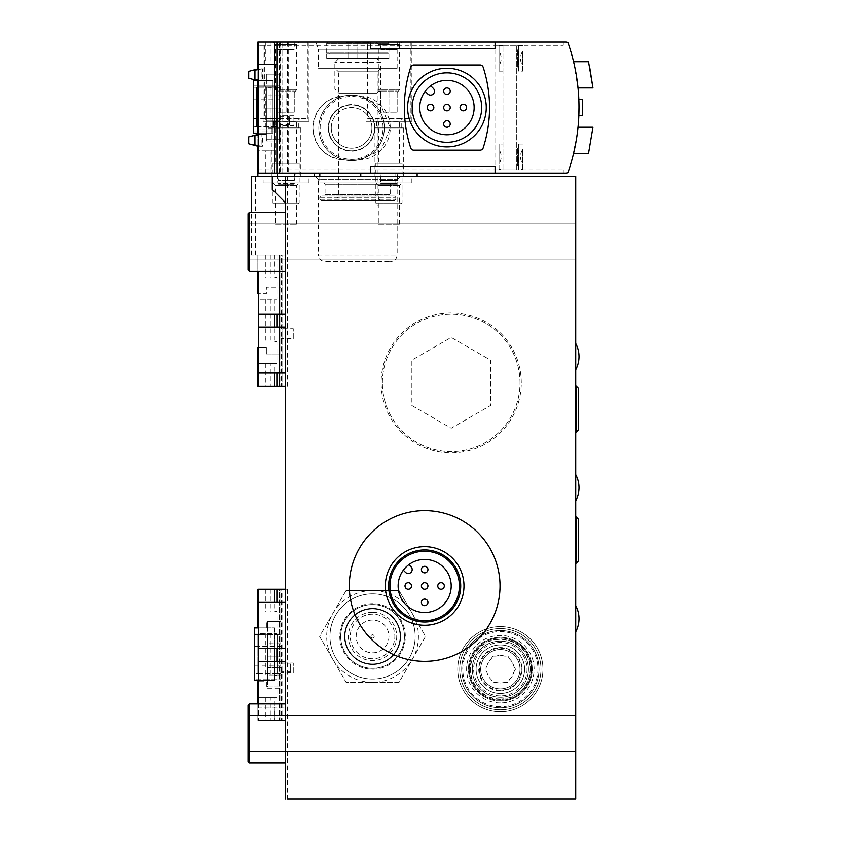 <?xml version="1.0" encoding="UTF-8"?>
<svg xmlns="http://www.w3.org/2000/svg" width="841" height="841" viewBox="0 0 841 841"><rect width="100%" height="100%" fill="white"/><g stroke="black" fill="none" stroke-linecap="round" stroke-linejoin="round"><path stroke-width="0.63" stroke-dasharray="4.21 3.15" d="M257.882 627.912L266.397 627.912L257.882 627.912L257.882 589.247L287.37 589.247L258.534 589.247L258.534 720.306L258.534 707.207L285.404 707.207L258.534 707.207L258.534 703.928M274.534 720.306L258.534 720.306L285.404 720.306L274.534 720.306L274.534 707.207M276.889 707.207L276.889 720.306L276.889 707.207M276.889 648.222L276.889 661.331M287.37 589.247L287.37 798.95L285.404 798.95L285.404 703.928L285.404 762.903L285.404 720.306L257.882 720.306L257.882 703.928L257.882 720.306L285.404 720.306L257.882 720.306L285.404 720.306L285.404 762.903L285.404 703.928M276.889 589.247L276.889 602.356M258.534 271.412L258.534 386.093L285.404 386.093L257.882 386.093L257.882 347.428L266.397 347.428L266.397 353.987L280.82 353.987L280.82 287.138L266.397 287.138L280.82 287.138L280.82 255.033L257.882 255.033L285.404 255.033L257.882 255.033L280.82 255.033L280.82 386.093L258.534 386.093M276.889 372.994L276.889 386.093M276.889 314.008L276.889 327.117M274.534 268.132L258.534 268.132L285.404 268.132L276.889 268.132L276.889 255.033L274.534 255.033L274.534 268.132L276.889 268.132L276.889 255.033L285.404 255.033L285.404 176.389L272.295 176.389L285.404 176.389L285.404 255.033L285.404 176.389L287.37 176.389L285.404 176.389L285.404 202.607L285.404 176.389L575.717 176.389L285.404 176.389L285.404 255.033L281.514 255.033L281.514 386.093L279.506 386.093L282.786 386.093L280.82 386.093L280.82 353.987L266.397 353.987L266.397 347.428L258.534 347.428M285.404 271.412L285.404 212.437L285.404 271.412L285.404 255.033L258.534 255.033L274.534 255.033M272.295 189.498L285.404 202.607M424.663 566.308A3.28 3.28 0 0 0 421.383 569.588A3.28 3.28 0 0 0 424.663 572.868A3.28 3.28 0 0 0 427.943 569.588A3.28 3.28 0 0 0 424.663 566.308M424.663 582.697A3.28 3.28 0 0 0 421.383 585.967A3.28 3.28 0 0 0 424.663 589.247A3.28 3.28 0 0 0 427.943 585.967A3.28 3.28 0 0 0 424.663 582.697M408.284 582.697A3.28 3.28 0 0 0 405.005 585.967A3.28 3.28 0 0 0 408.284 589.247A3.28 3.28 0 0 0 411.554 585.967A3.28 3.28 0 0 0 408.284 582.697M441.041 582.697A3.28 3.28 0 0 0 437.772 585.967A3.28 3.28 0 0 0 441.041 589.247A3.28 3.28 0 0 0 444.321 585.967A3.28 3.28 0 0 0 441.041 582.697M424.663 599.076A3.28 3.28 0 0 0 421.383 602.356A3.28 3.28 0 0 0 424.663 605.625A3.28 3.28 0 0 0 427.943 602.356A3.28 3.28 0 0 0 424.663 599.076M405.478 572.343L403.323 570.187A26.544 26.544 0 0 0 419.07 611.912A26.544 26.544 0 0 0 450.608 580.374A26.544 26.544 0 0 0 408.884 564.626L411.039 566.781A3.932 3.932 0 0 1 411.039 572.343A3.932 3.932 0 0 1 405.478 572.343M274.66 589.247L274.66 611.523L276.889 611.523L276.889 633.483L258.534 633.483L274.66 633.483L274.66 675.754L276.889 675.754L276.889 697.704L258.534 697.704L270.981 697.704L270.981 720.306M270.981 697.704L274.66 697.704L274.66 720.306M274.66 675.754L276.889 675.754M270.981 633.483L270.981 675.754M265.346 697.704L265.346 720.306M265.346 633.483L265.346 675.754M274.66 255.033L274.66 277.309L276.889 277.309L276.889 299.27L258.534 299.27L274.66 299.27L274.66 341.53L276.889 341.53L276.889 363.491L258.534 363.491L270.981 363.491L270.981 386.093M270.981 363.491L274.66 363.491L274.66 386.093M274.66 341.53L276.889 341.53M270.981 299.27L270.981 341.53M265.346 363.491L265.346 386.093M265.346 299.27L265.346 341.53M281.514 255.033L279.506 255.033L279.506 386.093L279.506 255.033L282.786 255.033L282.786 386.093L282.786 255.033L251.333 255.033L285.404 255.033L285.404 212.437L249.367 212.437L249.367 271.412L249.367 212.437L249.367 271.412L257.882 271.412L257.882 255.033L257.882 293.698L266.397 293.698L266.397 287.138L266.397 293.698L258.534 293.698M266.397 627.912L266.397 621.352L280.82 621.352L266.397 621.352L266.397 627.912M258.534 589.247L280.82 589.247L280.82 621.352L267.711 621.352L280.82 621.352L280.82 720.306L280.82 589.247L282.786 589.247L282.786 720.306L282.786 589.247L279.506 589.247L279.506 720.306L279.506 589.247L281.514 589.247L281.514 720.306M276.889 697.704L274.66 697.704M285.404 720.306L285.404 798.95L285.404 720.306L285.404 762.903L249.367 762.903L249.367 703.928L249.367 762.903L249.367 703.928L257.882 703.928L257.882 720.306L257.882 681.652L266.397 681.652L266.397 688.201L280.82 688.201L266.397 688.201L266.397 681.652L258.534 681.652M281.514 386.093L287.37 386.093L285.404 386.093L285.404 589.247L281.514 589.247M276.889 633.483L274.66 633.483M340.689 636.427A31.874 31.874 0 0 1 388.5 608.821A31.874 31.874 0 0 1 388.5 664.033A31.874 31.874 0 0 1 340.689 636.427M532.227 669.194A31.874 31.874 0 0 0 484.416 641.588A31.874 31.874 0 0 0 484.416 696.8A31.874 31.874 0 0 0 532.227 669.194M575.717 176.389L575.717 798.95L285.404 798.95L575.717 798.95L575.717 176.389M521.273 382.823A70.076 70.076 0 0 0 451.207 312.747A70.076 70.076 0 0 0 381.131 382.823A70.076 70.076 0 0 0 451.207 452.889A70.076 70.076 0 0 0 521.273 382.823M280.82 662.971L280.82 672.8L280.82 662.971L293.267 662.971L293.267 672.8L280.82 672.8M280.82 328.757L280.82 338.587L280.82 328.757L293.267 328.757L293.267 338.587L280.82 338.587M276.889 363.491L274.66 363.491M276.889 299.27L274.66 299.27M274.66 611.523L276.889 611.523M270.981 589.247L270.981 611.523M274.66 277.309L276.889 277.309M270.981 255.033L270.981 277.309M265.346 589.247L265.346 611.523M265.346 255.033L265.346 277.309M263.128 176.389L308.994 176.389L263.128 176.389L263.128 182.949L308.994 182.949L263.128 182.949M255.433 255.033L255.433 176.389L294.907 176.389L294.276 183.653L277.845 183.653L277.215 176.389M255.433 176.389L251.333 176.389M366.014 176.389L411.88 176.389L366.014 176.389L366.014 182.949L411.88 182.949L366.014 182.949M380.1 176.389L397.793 176.389L380.1 176.389L380.731 183.653L397.162 183.653L380.731 183.653L381.394 184.253L396.51 184.253L381.394 184.253M417.125 176.389L315.228 176.389L318.497 179.669L397.141 179.669L318.497 179.669L318.497 255.033L397.141 255.033L318.497 255.033C318.886 259.007 321.073 261.194 325.057 261.583L390.581 261.583L325.057 261.583M575.717 715.397L248.053 715.397L575.717 715.397L575.717 751.444L575.717 715.397L575.717 751.444L248.053 751.444L248.053 715.397L248.053 751.444L248.053 715.397L248.053 751.444L575.717 751.444M575.717 223.906L248.053 223.906L575.717 223.906L575.717 259.943L575.717 223.906L575.717 259.943L248.053 259.943L248.053 223.906L248.053 259.943L248.053 223.906L248.053 259.943L575.717 259.943M285.404 255.033L285.404 176.389M285.404 589.247L285.404 386.093M285.404 268.132L285.404 314.008L258.534 314.008M258.534 327.117L285.404 327.117L285.404 372.994L258.534 372.994M258.534 602.356L285.404 602.356L285.404 648.222L258.534 648.222M258.534 661.331L285.404 661.331L285.404 707.207M575.717 343.496L575.717 369.714L575.717 343.496M575.717 474.566L575.717 500.773L575.717 474.566M575.717 605.625L575.717 631.843L575.717 605.625M575.717 385.441L575.717 432.621M575.717 516.5L575.717 563.691M249.367 212.437L248.053 213.74L248.053 270.108L248.053 213.74L248.053 270.108L249.367 271.412M249.367 703.928L248.053 705.242L248.053 761.599L248.053 705.242L248.053 761.599L249.367 762.903M463.98 585.967A39.317 39.317 0 0 0 405.005 551.917A39.317 39.317 0 0 0 405.005 620.017A39.317 39.317 0 0 0 463.98 585.967M459.396 585.967A34.733 34.733 0 0 0 407.296 555.89A34.733 34.733 0 0 0 407.296 616.054A34.733 34.733 0 0 0 459.396 585.967M408.884 564.626A26.544 26.544 0 0 0 403.323 570.187M293.267 338.587L293.267 328.757M293.267 672.8L293.267 662.971M278.508 184.253L293.625 184.253L278.508 184.253L277.845 183.653L294.276 183.653L293.625 184.253M378.324 224.232L399.57 224.232L378.324 224.232L378.324 185.43L399.57 185.43L378.324 185.43L375.843 182.949L402.051 182.949L375.843 182.949M275.438 224.232L296.684 224.232L275.438 224.232L275.438 185.43L296.684 185.43L275.438 185.43L272.957 182.949L299.165 182.949L272.957 182.949M528.421 669.194A28.068 28.068 0 0 0 486.319 644.889A28.068 28.068 0 0 0 486.319 693.499A28.068 28.068 0 0 0 528.421 669.194A28.068 28.068 0 0 0 486.319 644.889A28.068 28.068 0 0 0 486.319 693.499A28.068 28.068 0 0 0 528.421 669.194M578.335 430.003L578.335 388.058M344.495 636.427A28.068 28.068 0 0 1 386.597 612.122A28.068 28.068 0 0 1 386.597 660.732A28.068 28.068 0 0 1 344.495 636.427A28.068 28.068 0 0 1 386.597 612.122A28.068 28.068 0 0 1 386.597 660.732A28.068 28.068 0 0 1 344.495 636.427M382.392 382.823A68.804 68.804 0 0 1 485.604 323.228A68.804 68.804 0 0 1 485.604 442.408A68.804 68.804 0 0 1 382.392 382.823A68.804 68.804 0 0 0 451.207 451.628A68.804 68.804 0 0 0 520.011 382.823A68.804 68.804 0 0 0 451.207 314.008A68.804 68.804 0 0 0 382.392 382.823M411.88 405.52L451.207 428.216L490.524 405.52L490.524 360.116L451.207 337.42L411.88 360.116L411.88 405.52L451.207 428.216L490.524 405.52L490.524 360.116L451.207 337.42L411.88 360.116L411.88 405.52M578.009 87.927L573.562 61.708L576.201 74.597M573.562 153.451L573.562 153.451A196.594 196.594 0 0 0 573.562 61.708L573.562 61.708A196.594 196.594 0 0 1 573.562 153.451L578.009 127.243L576.232 140.394M567.98 172.458A196.594 196.594 0 0 0 567.98 42.702L567.77 42.702A196.405 196.405 0 0 1 567.864 42.975A1.966 1.966 0 0 0 566.193 42.05L563.26 42.05L563.26 45.33L563.26 42.05L288.684 42.05L288.684 173.12L566.193 173.12A1.966 1.966 0 0 0 567.864 172.195A196.405 196.405 0 0 1 567.77 172.458L567.98 172.458M578.986 107.585L578.818 115.774M358.15 160.011A32.116 32.116 0 0 0 390.256 127.895A32.116 32.116 0 0 0 358.15 95.79L345.041 95.79A32.116 32.116 0 0 0 312.926 127.895A32.116 32.116 0 0 0 345.041 160.011L358.15 160.011L380.857 150.602L390.256 127.895L380.857 105.199L358.15 95.79L345.041 95.79C325.551 97.714 314.839 108.415 312.926 127.874C314.818 147.364 325.53 158.076 345.041 160.011L358.15 160.011M374.529 127.895A22.938 22.938 0 0 0 340.121 108.037A22.938 22.938 0 0 0 340.121 147.764A22.938 22.938 0 0 0 374.529 127.895A22.938 22.938 0 0 0 340.121 108.037A22.938 22.938 0 0 0 340.121 147.764A22.938 22.938 0 0 0 374.529 127.895M370.597 173.12L370.597 166.56M495.107 166.56L495.107 173.12M563.26 169.84L563.26 173.12L563.26 169.84L502.971 169.84L516.731 169.84L516.731 45.33L516.731 169.84M517.394 148.447L517.394 165.015L517.394 148.447L518.697 147.375L518.697 144.042L518.697 169.419L522.629 169.419L522.629 149.519C519.77 154.324 519.77 159.138 522.629 163.942L522.629 169.419M518.697 144.042L522.629 144.042M517.394 50.155L517.394 66.712L517.394 50.155L518.697 49.072L518.697 45.74L518.697 71.128L522.629 71.128L522.629 51.217C519.77 56.032 519.77 60.836 522.629 65.64L522.629 71.128M518.697 45.74L522.629 45.74M502.971 169.419L502.971 45.33L502.971 169.419L499.039 169.419L499.039 144.042L502.971 144.042M257.882 146.25L257.882 173.12L288.684 173.12L288.684 45.33L495.77 45.33L495.77 169.84L495.77 42.05L495.77 45.33L516.731 45.33L502.971 45.33M502.971 71.128L499.039 71.128L499.039 45.74L502.971 45.74M499.039 71.128L499.039 65.64C501.898 60.836 501.898 56.032 499.039 51.217L499.039 45.74M499.039 169.419L499.039 163.942C501.898 159.138 501.898 154.324 499.039 149.519L499.039 144.042M257.882 145.535L257.882 134.455L266.397 134.455L266.397 141.004L280.82 141.004L280.82 173.12L257.882 173.12L257.882 134.455L266.397 134.455L266.397 141.004L280.82 141.004L280.82 74.166L266.397 74.166L266.397 80.715L257.882 80.715L257.882 42.05L257.882 80.715L272.957 80.715L272.957 133.141L272.957 80.715L257.882 80.715M280.558 42.05L280.558 173.12L279.506 173.12L279.506 42.05L279.506 173.12L282.786 173.12L282.786 42.05L282.786 173.12L280.82 173.12L314.24 173.12L280.82 173.12L280.82 42.05L280.82 173.12L280.82 42.05L282.786 42.05L279.506 42.05L287.37 42.05L257.882 42.05L280.82 42.05L280.82 74.166L266.397 74.166L266.397 80.715L266.397 74.166L279.506 74.166L266.397 74.166L266.397 80.715L253.299 80.715L253.299 133.141L272.957 133.141L257.882 133.141M265.346 150.833L271.075 150.833L271.075 173.12L258.534 173.12L258.534 150.833L265.346 150.833L265.346 173.12M271.075 150.833L274.66 150.833L274.66 173.12L271.075 173.12M274.66 42.05L274.66 64.326L258.534 64.326L258.534 86.287L274.66 86.287L274.66 128.883L258.534 128.883L258.534 150.833L274.66 150.833M271.075 86.287L271.075 128.883M265.346 86.287L265.346 128.883M274.66 64.326L276.889 64.326L276.889 86.287L258.534 86.287L258.534 128.883L276.889 128.883L276.889 150.833M518.371 49.072L518.371 67.795L518.697 49.072M518.371 147.375L518.371 166.087L518.697 147.375M518.371 67.795L517.394 66.712M518.371 166.087L517.394 165.015M517.394 63.411L518.371 58.428L517.394 53.456M517.394 161.714L518.371 156.731L517.394 151.748M522.629 51.217L522.629 65.64M522.629 149.519L522.629 163.942M518.697 71.128L518.697 67.795M518.697 169.419L518.697 166.087M499.039 51.217L499.039 65.64M499.039 149.519L499.039 163.942M257.882 42.05L288.684 42.05L288.684 45.33L257.882 45.33M366.014 42.05L411.88 42.05L366.014 42.05L366.014 121.346L411.88 121.346L366.014 121.346M380.1 42.05L397.793 42.05L380.1 42.05L380.731 49.314L397.162 49.314L380.731 49.314L381.394 49.913L396.51 49.913L381.394 49.913M277.215 42.05L294.907 42.05L277.215 42.05L277.845 49.314L294.276 49.314L277.845 49.314L278.508 49.913L293.625 49.913L278.508 49.913M315.88 42.05L399.759 42.05L315.88 42.05L318.497 49.262L397.141 49.262L318.497 49.262L318.497 68.268L397.141 68.268L318.497 68.268M263.128 42.05L308.994 42.05L263.128 42.05L263.128 121.346L308.994 121.346L263.128 121.346M280.82 125.603L280.82 115.774L280.82 125.603L293.93 125.603L293.93 115.774L293.93 125.603M274.66 128.883L276.889 128.883M274.66 173.12L280.558 173.12M276.889 86.287L274.66 86.287M271.075 42.05L271.075 64.326M265.346 42.05L265.346 64.326M258.534 42.05L258.534 64.326L276.889 64.326M276.889 42.05L276.889 173.12M410.702 147.911A3.28 3.28 0 0 0 413.825 150.182L480.064 150.182A3.28 3.28 0 0 0 483.186 147.911A131.07 131.07 0 0 0 483.186 67.259A3.28 3.28 0 0 0 480.064 64.988L413.825 64.988A3.28 3.28 0 0 0 410.702 67.259A131.07 131.07 0 0 0 410.702 147.911M370.597 48.599L370.597 42.05M495.107 42.05L495.107 48.599M319.811 173.12L395.827 173.12L319.811 173.12M277.215 173.12L294.907 173.12L277.215 173.12M380.1 173.12L397.793 173.12L380.1 173.12L380.731 180.384L397.162 180.384L380.731 180.384L381.394 180.983L396.51 180.983L381.394 180.983M360.768 173.12L417.125 173.12L360.768 173.12M257.882 169.84L495.77 169.84L495.77 173.12L495.77 169.84L502.971 169.84M319.811 182.949L395.827 182.949L319.811 182.949L319.811 176.389M321.125 200.642L394.513 200.642L321.125 200.642L319.811 199.328L319.811 197.362L321.125 196.048L394.513 196.048L321.125 196.048M334.886 200.642L380.752 200.642L334.886 200.642L338.429 197.088L377.21 197.088L338.429 197.088L338.429 71.811L377.21 71.811L338.429 71.811L334.886 68.268L380.752 68.268L334.886 68.268M323.743 196.048L391.895 196.048L323.743 196.048L325.057 194.744L325.057 184.253L390.581 184.253L325.057 184.253L323.743 182.949L391.895 182.949L323.743 182.949M278.508 180.983L293.625 180.983L278.508 180.983L277.498 176.389M374.203 176.389L403.691 176.389L374.203 176.389L374.203 127.895L403.691 127.895L374.203 127.895M376.663 127.895L401.231 127.895L376.663 127.895L376.663 121.346L401.231 121.346L376.663 121.346M314.24 176.389L257.882 176.389L294.623 176.389L294.276 180.384L277.845 180.384L294.276 180.384L293.625 180.983M271.317 176.389L300.805 176.389L271.317 176.389L271.317 127.895L300.805 127.895L271.317 127.895M273.777 127.895L298.345 127.895L273.777 127.895L273.777 121.346L298.345 121.346L273.777 121.346M258.534 135.044L262.455 134.413C256.568 134.434 256.389 134.465 261.94 134.486L254.939 135.727C246.781 137.293 246.781 137.293 254.939 135.727L254.939 144.967C246.781 143.401 246.781 143.401 254.939 144.967L261.94 146.208C256.389 146.239 256.568 146.26 262.455 146.281L262.455 134.413C256.568 134.434 256.389 134.465 261.94 134.486L261.94 146.208C256.389 146.239 256.568 146.26 262.455 146.281L258.534 145.661M258.534 69.509L262.455 68.878C256.568 68.909 256.389 68.93 261.94 68.951L254.939 70.192C246.781 71.758 246.781 71.758 254.939 70.192L254.939 79.443L261.94 80.673C256.389 80.704 256.568 80.725 262.455 80.757L262.455 68.878C256.568 68.909 256.389 68.93 261.94 68.951L261.94 80.673C256.389 80.704 256.568 80.725 262.455 80.757L258.534 80.126M573.404 153.451A196.594 196.594 0 0 0 573.404 61.708A196.594 196.594 0 0 1 573.404 153.451M446.939 87.927A3.28 3.28 0 0 0 443.67 91.196A3.28 3.28 0 0 0 446.939 94.476A3.28 3.28 0 0 0 450.219 91.196A3.28 3.28 0 0 0 446.939 87.927M446.939 104.305A3.28 3.28 0 0 0 443.67 107.585A3.28 3.28 0 0 0 446.939 110.854A3.28 3.28 0 0 0 450.219 107.585A3.28 3.28 0 0 0 446.939 104.305M430.56 104.305A3.28 3.28 0 0 0 427.281 107.585A3.28 3.28 0 0 0 430.56 110.854A3.28 3.28 0 0 0 433.84 107.585A3.28 3.28 0 0 0 430.56 104.305M463.328 104.305A3.28 3.28 0 0 0 460.048 107.585A3.28 3.28 0 0 0 463.328 110.854A3.28 3.28 0 0 0 466.608 107.585A3.28 3.28 0 0 0 463.328 104.305M446.939 120.694A3.28 3.28 0 0 0 443.67 123.963A3.28 3.28 0 0 0 446.939 127.243A3.28 3.28 0 0 0 450.219 123.963A3.28 3.28 0 0 0 446.939 120.694M425.136 91.333L427.764 93.961A3.932 3.932 0 0 0 433.325 93.961A3.932 3.932 0 0 0 433.325 88.4L430.697 85.771A27.196 27.196 0 0 0 441.178 134.161A27.196 27.196 0 0 0 473.525 101.824A27.196 27.196 0 0 0 430.697 85.771M481.672 107.585A34.733 34.733 0 0 0 429.572 77.509A34.733 34.733 0 0 0 429.572 137.661A34.733 34.733 0 0 0 481.672 107.585M486.266 107.585A39.317 39.317 0 0 0 427.281 73.535A39.317 39.317 0 0 0 427.281 141.635A39.317 39.317 0 0 0 486.266 107.585M318.823 127.895A32.767 32.767 0 0 1 351.591 95.128A32.767 32.767 0 0 1 384.358 127.895A32.767 32.767 0 0 1 351.591 160.663A32.767 32.767 0 0 1 318.823 127.895M383.054 127.895A31.453 31.453 0 0 0 335.864 100.657A31.453 31.453 0 0 0 335.864 155.143A31.453 31.453 0 0 0 383.054 127.895M384.358 127.895A32.767 32.767 0 0 0 335.212 99.522A32.767 32.767 0 0 0 335.212 156.279A32.767 32.767 0 0 0 384.358 127.895M331.28 127.895A20.31 20.31 0 0 1 351.591 107.585A20.31 20.31 0 0 1 371.911 127.895A20.31 20.31 0 0 1 351.591 148.216A20.31 20.31 0 0 1 331.28 127.895M371.911 127.895A20.31 20.31 0 0 0 341.435 110.308A20.31 20.31 0 0 0 341.435 145.493A20.31 20.31 0 0 0 371.911 127.895M374.886 127.895A23.296 23.296 0 0 0 339.943 107.722A23.296 23.296 0 0 0 339.943 148.069A23.296 23.296 0 0 0 374.886 127.895M582.592 99.396L582.592 115.774M592.947 127.243L588.511 153.451M369.62 42.05L346.019 42.05L369.62 42.05L367.654 43.185M347.985 42.302L357.824 42.302L347.985 42.302L347.985 58.428L347.985 42.302M367.654 42.302L357.824 42.302L367.654 42.302L367.654 58.428L367.654 42.302M387.638 42.05L328.001 42.05L387.638 42.05L388.952 43.364L388.952 52.972L326.686 52.972L388.952 52.972M385.83 52.972L329.809 52.972L385.83 52.972L385.83 53.95L329.809 53.95L385.83 53.95M388.952 53.95L326.686 53.95L388.952 53.95L388.952 58.428L326.686 58.428L388.952 58.428M376.736 58.428L338.902 58.428L376.736 58.428L380.752 62.455L334.886 62.455L380.752 62.455L380.752 89.146L334.886 89.146L380.752 89.146L376.736 93.162L338.902 93.162L376.736 93.162M357.824 58.428L357.824 42.302L357.824 58.428L347.985 58.428L357.824 58.428M266.397 133.141L266.397 139.69L279.506 139.69L266.397 139.69L266.397 80.715M253.299 126.592L253.299 87.264L279.506 87.264L253.299 87.264L253.299 126.592L256.568 126.592L256.568 87.264L256.568 126.592L279.506 126.592L279.506 87.264L279.506 126.592L276.226 126.592L276.226 87.264L276.226 126.592L253.299 126.592M253.299 99.059L253.299 131.827L253.299 99.059L279.506 99.059L279.506 85.961L279.506 131.827L266.397 131.827L266.397 128.084L279.506 128.084L279.506 108.888L279.506 131.827L253.299 131.827L266.397 131.827L266.397 87.927L266.397 128.084M279.506 139.69L279.506 74.166L279.506 139.69M279.506 124.626L279.506 116.752L279.506 124.626L289.336 124.626L289.336 116.752L289.336 124.626M279.506 128.084L279.506 99.059M279.506 120.242L279.506 95.79L279.506 120.242L266.397 120.242L279.506 120.242M279.506 108.888L279.506 87.927L279.506 108.888L266.397 108.888L279.506 108.888M253.299 85.961L279.506 85.961L253.299 85.961M279.506 127.895L266.397 127.895L279.506 127.895M279.506 116.752L289.336 116.752M367.654 42.05L410.25 42.05L367.654 42.05L367.654 118.728L410.25 118.728L367.654 118.728M375.843 42.05L402.051 42.05L375.843 42.05L378.324 44.531L399.57 44.531L378.324 44.531L378.324 89.892L399.57 89.892L378.324 89.892L380.752 92.321L380.752 91.049L380.752 92.321M375.181 118.728L402.713 118.728L375.181 118.728L378.461 121.998L378.461 163.28L399.433 163.28L378.461 163.28M375.843 163.28L402.051 163.28L375.843 163.28L375.843 203.07L402.051 203.07L375.843 203.07L378.66 205.877L399.244 205.877L378.66 205.877M380.752 91.049L397.141 91.049L397.141 92.321L397.141 91.049L380.752 91.049L380.752 112.168L397.141 112.168L380.752 112.168L380.752 91.049M397.141 112.168L397.141 91.049L397.141 112.168M388.952 112.168L388.952 91.049L388.952 112.168M264.768 42.05L307.364 42.05L264.768 42.05L264.768 118.728L307.364 118.728L264.768 118.728M272.957 42.05L299.165 42.05L272.957 42.05L275.438 44.531L296.684 44.531L275.438 44.531L275.438 89.892L296.684 89.892L275.438 89.892L277.866 92.321L277.866 91.049L277.866 92.321M272.295 118.728L299.827 118.728L272.295 118.728L275.575 121.998L275.575 163.28L296.547 163.28L275.575 163.28M272.957 163.28L299.165 163.28L272.957 163.28L272.957 203.07L299.165 203.07L272.957 203.07L275.774 205.877L296.358 205.877L275.774 205.877M277.866 91.049L294.255 91.049L294.255 92.321L294.255 91.049L277.866 91.049L277.866 112.168L294.255 112.168L277.866 112.168L277.866 91.049M294.255 112.168L294.255 91.049L294.255 112.168M286.066 112.168L286.066 91.049L286.066 112.168M504.547 682.303A13.761 13.761 0 0 1 496.158 682.303A13.761 13.761 0 0 0 504.547 682.303L507.922 682.303L509.604 679.381A13.761 13.761 0 0 0 513.798 672.117A13.761 13.761 0 0 1 509.604 679.381L507.922 682.303L504.547 682.303M509.604 659.008A13.761 13.761 0 0 1 513.798 666.272A13.761 13.761 0 0 0 509.604 659.008L507.922 656.085L504.547 656.085A13.761 13.761 0 0 0 496.158 656.085A13.761 13.761 0 0 1 504.547 656.085L507.922 656.085L509.604 659.008M486.907 666.272A13.761 13.761 0 0 1 491.102 659.008A13.761 13.761 0 0 0 486.907 666.272L485.215 669.194L486.907 672.117A13.761 13.761 0 0 0 491.102 679.381L492.784 682.303L496.158 682.303L492.784 682.303L491.102 679.381A13.761 13.761 0 0 1 486.907 672.117L485.215 669.194L486.907 666.272M500.353 707.859A38.665 38.665 0 0 1 466.871 649.862A38.665 38.665 0 0 1 533.835 649.862A38.665 38.665 0 0 1 500.353 707.859A38.665 38.665 0 0 0 539.018 669.194A38.665 38.665 0 0 0 500.353 630.529A38.665 38.665 0 0 0 461.688 669.194A38.665 38.665 0 0 0 500.353 707.859A38.665 38.665 0 0 1 466.871 649.862A38.665 38.665 0 0 1 533.835 649.862A38.665 38.665 0 0 1 500.353 707.859A38.665 38.665 0 0 1 466.871 649.862A38.665 38.665 0 0 1 533.835 649.862A38.665 38.665 0 0 1 500.353 707.859A38.665 38.665 0 0 1 466.871 649.862A38.665 38.665 0 0 1 533.835 649.862A38.665 38.665 0 0 1 500.353 707.859M500.353 702.95A33.745 33.745 0 0 1 471.128 652.322A33.745 33.745 0 0 1 529.578 652.322A33.745 33.745 0 0 1 500.353 702.95M500.353 700.322A31.128 31.128 0 0 1 473.399 653.636A31.128 31.128 0 0 1 527.307 653.636A31.128 31.128 0 0 1 500.353 700.322A31.128 31.128 0 0 1 473.399 653.636A31.128 31.128 0 0 1 527.307 653.636A31.128 31.128 0 0 1 500.353 700.322A31.128 31.128 0 0 1 473.399 653.636A31.128 31.128 0 0 1 527.307 653.636A31.128 31.128 0 0 1 500.353 700.322A31.128 31.128 0 0 1 473.399 653.636A31.128 31.128 0 0 1 527.307 653.636A31.128 31.128 0 0 1 500.353 700.322M500.353 699.018A29.813 29.813 0 0 1 474.534 654.287A29.813 29.813 0 0 1 526.172 654.287A29.813 29.813 0 0 1 500.353 699.018M500.353 699.397A30.202 30.202 0 0 1 474.198 654.098A30.202 30.202 0 0 1 526.508 654.098A30.202 30.202 0 0 1 500.353 699.397M500.353 693.447A24.242 24.242 0 0 1 479.349 657.073A24.242 24.242 0 0 1 521.346 657.073A24.242 24.242 0 0 1 500.353 693.447A24.242 24.242 0 0 1 479.349 657.073A24.242 24.242 0 0 1 521.346 657.073A24.242 24.242 0 0 1 500.353 693.447A24.242 24.242 0 0 1 479.349 657.073A24.242 24.242 0 0 1 521.346 657.073A24.242 24.242 0 0 1 500.353 693.447M500.353 690.818A21.624 21.624 0 0 1 481.62 658.387A21.624 21.624 0 0 1 519.076 658.387A21.624 21.624 0 0 1 500.353 690.818M500.353 711.791A42.597 42.597 0 0 1 463.465 647.896A42.597 42.597 0 0 1 537.241 647.896A42.597 42.597 0 0 1 500.353 711.791A42.597 42.597 0 0 1 463.465 647.896A42.597 42.597 0 0 1 537.241 647.896A42.597 42.597 0 0 1 500.353 711.791A42.597 42.597 0 0 1 463.465 647.896A42.597 42.597 0 0 1 537.241 647.896A42.597 42.597 0 0 1 500.353 711.791A42.597 42.597 0 0 1 463.465 647.896A42.597 42.597 0 0 1 537.241 647.896A42.597 42.597 0 0 1 500.353 711.791M500.353 709.825A40.631 40.631 0 0 1 465.168 648.884A40.631 40.631 0 0 1 535.538 648.884A40.631 40.631 0 0 1 500.353 709.825A40.631 40.631 0 0 1 465.168 648.884A40.631 40.631 0 0 1 535.538 648.884A40.631 40.631 0 0 1 500.353 709.825A40.631 40.631 0 0 1 465.168 648.884A40.631 40.631 0 0 1 535.538 648.884A40.631 40.631 0 0 1 500.353 709.825A40.631 40.631 0 0 1 465.168 648.884A40.631 40.631 0 0 1 535.538 648.884A40.631 40.631 0 0 1 500.353 709.825M500.353 697.263A28.068 28.068 0 0 1 476.048 655.16A28.068 28.068 0 0 1 524.658 655.16A28.068 28.068 0 0 1 500.353 697.263M500.353 690.167A20.972 20.972 0 0 1 479.633 665.956A20.972 20.972 0 0 1 506.745 649.22A20.972 20.972 0 0 1 500.353 690.167M500.353 701.068A31.874 31.874 0 0 1 472.747 653.257A31.874 31.874 0 0 1 527.959 653.257A31.874 31.874 0 0 1 500.353 701.068A31.874 31.874 0 0 1 472.747 653.257A31.874 31.874 0 0 1 527.959 653.257A31.874 31.874 0 0 1 500.353 701.068M513.798 672.117L515.491 669.194L513.798 666.272L515.491 669.194L513.798 672.117M496.158 656.085L492.784 656.085L491.102 659.008L492.784 656.085L496.158 656.085M500.353 688.853A19.658 19.658 0 0 1 483.323 659.365A19.658 19.658 0 0 1 517.383 659.365A19.658 19.658 0 0 1 500.353 688.853A19.658 19.658 0 0 1 483.323 659.365A19.658 19.658 0 0 1 517.383 659.365A19.658 19.658 0 0 1 500.353 688.853A19.658 19.658 0 0 1 483.323 659.365A19.658 19.658 0 0 1 517.383 659.365A19.658 19.658 0 0 1 500.353 688.853M346.082 590.561L319.591 636.427L346.082 682.303L399.044 682.303L412.29 659.365A45.877 45.877 0 0 0 412.29 613.488L399.044 590.561L346.082 590.561L399.044 590.561L425.535 636.427L399.044 682.303L346.082 682.303L319.591 636.427L346.082 590.561M372.563 590.561A45.877 45.877 0 0 0 332.836 659.365A45.877 45.877 0 0 0 412.29 659.365L425.535 636.427L412.29 613.488A45.877 45.877 0 0 0 372.563 590.561M372.563 612.259A24.168 24.168 0 0 0 351.633 648.516A24.168 24.168 0 0 0 393.493 648.516A24.168 24.168 0 0 0 372.563 612.259M372.563 614.151A22.276 22.276 0 0 0 353.273 647.57A22.276 22.276 0 0 0 391.864 647.57A22.276 22.276 0 0 0 372.563 614.151A22.276 22.276 0 0 0 353.273 647.57A22.276 22.276 0 0 0 391.864 647.57A22.276 22.276 0 0 0 372.563 614.151M372.563 620.048A16.378 16.378 0 0 0 358.371 644.616A16.378 16.378 0 0 0 386.755 644.616A16.378 16.378 0 0 0 372.563 620.048A16.378 16.378 0 0 0 358.371 644.616A16.378 16.378 0 0 0 386.755 644.616A16.378 16.378 0 0 0 372.563 620.048M372.563 634.787A1.64 1.64 0 0 0 371.144 637.247A1.64 1.64 0 0 0 373.982 637.247A1.64 1.64 0 0 0 372.563 634.787A1.64 1.64 0 0 0 371.144 637.247A1.64 1.64 0 0 0 373.982 637.247A1.64 1.64 0 0 0 372.563 634.787M372.563 608.358A28.068 28.068 0 0 0 348.258 650.461A28.068 28.068 0 0 0 396.868 650.461A28.068 28.068 0 0 0 372.563 608.358M372.563 604.553A31.874 31.874 0 0 0 344.957 652.364A31.874 31.874 0 0 0 400.169 652.364A31.874 31.874 0 0 0 372.563 604.553A31.874 31.874 0 0 0 344.957 652.364A31.874 31.874 0 0 0 400.169 652.364A31.874 31.874 0 0 0 372.563 604.553M372.563 608.905A27.522 27.522 0 0 0 348.731 650.188A27.522 27.522 0 0 0 396.405 650.188A27.522 27.522 0 0 0 372.563 608.905A27.522 27.522 0 0 0 348.731 650.188A27.522 27.522 0 0 0 396.405 650.188A27.522 27.522 0 0 0 372.563 608.905M372.563 603.659A32.767 32.767 0 0 0 344.19 652.816A32.767 32.767 0 0 0 400.936 652.816A32.767 32.767 0 0 0 372.563 603.659A32.767 32.767 0 0 0 344.19 652.816A32.767 32.767 0 0 0 400.936 652.816A32.767 32.767 0 0 0 372.563 603.659M372.563 593.83A42.597 42.597 0 0 0 335.675 657.725A42.597 42.597 0 0 0 409.451 657.725A42.597 42.597 0 0 0 372.563 593.83A42.597 42.597 0 0 0 335.675 657.725A42.597 42.597 0 0 0 409.451 657.725A42.597 42.597 0 0 0 372.563 593.83M274.261 627.912L274.261 680.337L274.261 627.912L267.711 627.912L274.261 627.912M267.711 680.337L267.711 686.887L280.82 686.887L267.711 686.887L267.711 627.912L254.602 627.912L254.602 680.337L274.261 680.337L258.534 680.337M267.711 627.912L267.711 621.352L267.711 627.912L258.534 627.912M254.602 673.788L254.602 634.461L280.82 634.461L254.602 634.461L254.602 673.788L257.882 673.788L257.882 634.461L257.882 673.788L280.82 673.788L280.82 634.461L280.82 673.788L277.541 673.788L277.541 634.461L277.541 673.788L254.602 673.788M254.602 646.256L254.602 679.023L254.602 646.256L280.82 646.256L280.82 633.157L280.82 679.023L267.711 679.023L267.711 675.281L280.82 675.281L280.82 656.085L280.82 679.023L254.602 679.023L267.711 679.023L267.711 635.123L267.711 675.281M280.82 686.887L280.82 621.352L280.82 686.887M280.82 671.812L280.82 663.948L280.82 671.812L290.65 671.812L290.65 663.948L290.65 671.812M280.82 675.281L280.82 646.256M280.82 667.439L280.82 642.987L280.82 667.439L267.711 667.439L280.82 667.439M280.82 656.085L280.82 635.123L280.82 656.085L267.711 656.085L280.82 656.085M254.602 633.157L280.82 633.157L254.602 633.157M280.82 675.092L267.711 675.092L280.82 675.092M280.82 663.948L290.65 663.948M576.369 563.028L576.369 517.162M576.369 431.969L576.369 386.093M516.731 45.33L563.26 45.33M319.811 199.328L395.827 199.328L319.811 199.328M319.811 197.362L395.827 197.362L319.811 197.362M325.057 194.744L390.581 194.744L325.057 194.744M388.952 43.364L326.686 43.364L388.952 43.364M253.299 118.728L279.506 118.728M378.461 121.998L399.433 121.998L378.461 121.998M275.575 121.998L296.547 121.998L275.575 121.998M500.353 695.896A26.702 26.702 0 0 1 477.225 655.843A26.702 26.702 0 0 1 523.48 655.843A26.702 26.702 0 0 1 500.353 695.896M500.353 706.776A37.582 37.582 0 0 1 467.806 650.408A37.582 37.582 0 0 1 532.9 650.408A37.582 37.582 0 0 1 500.353 706.776M254.602 665.914L280.82 665.914M287.37 176.389L287.37 386.093M251.333 255.033L251.333 212.437M400.411 176.389L397.141 179.669L397.141 255.033C396.752 259.007 394.566 261.194 390.581 261.583M397.793 176.389L397.162 183.653L396.51 184.253M399.57 224.232L399.57 185.43L402.051 182.949M411.88 182.949L411.88 176.389M296.684 224.232L296.684 185.43L299.165 182.949M308.994 182.949L308.994 176.389M287.37 42.05L287.37 173.12M395.827 182.949L395.827 173.12M394.513 196.048L395.827 197.362L395.827 199.328L394.513 200.642M391.895 182.949L390.581 184.253L390.581 194.744L391.895 196.048M380.752 68.268L377.21 71.811L377.21 197.088L380.752 200.642M397.141 68.268L397.141 49.262L399.759 42.05M294.907 42.05L294.276 49.314L293.625 49.913M397.793 173.12L397.162 180.384L396.51 180.983M397.793 42.05L397.162 49.314L396.51 49.913M403.691 176.389L403.691 127.895M401.231 127.895L401.231 121.346M411.88 121.346L411.88 42.05M300.805 176.389L300.805 127.895M298.345 127.895L298.345 121.346M308.994 121.346L308.994 42.05M293.93 115.774L280.82 115.774M347.985 43.185L346.019 42.05M326.686 52.972L326.686 43.364L328.001 42.05M329.809 52.972L329.809 53.95M326.686 53.95L326.686 58.428M338.902 58.428L334.886 62.455L334.886 89.146L338.902 93.162M279.506 87.927L266.397 87.927M279.506 95.79L266.397 95.79M410.25 42.05L410.25 118.728M399.433 163.28L399.433 121.998L402.713 118.728M402.051 163.28L402.051 203.07L399.244 205.877M397.141 92.321L399.57 89.892L399.57 44.531L402.051 42.05M307.364 42.05L307.364 118.728M296.547 163.28L296.547 121.998L299.827 118.728M299.165 163.28L299.165 203.07L296.358 205.877M294.255 92.321L296.684 89.892L296.684 44.531L299.165 42.05M280.82 635.123L267.711 635.123M280.82 642.987L267.711 642.987"/><path stroke-width="1.26" d="M258.534 703.928L258.534 589.247L274.534 589.247L274.534 602.356L258.534 602.356M258.534 648.222L274.534 648.222L274.534 661.331L258.534 661.331M274.534 661.331L276.889 661.331L276.889 648.222L274.534 648.222M251.333 212.437L251.333 176.389L272.295 176.389L272.295 189.498L285.404 202.607L285.404 176.389L285.404 798.95L285.404 762.903L249.367 762.903L249.367 703.928L285.404 703.928L285.404 661.331L276.889 661.331M285.404 661.331L285.404 602.356L274.534 602.356M276.889 648.222L285.404 648.222M276.889 602.356L276.889 589.247L274.534 589.247M285.404 602.356L285.404 589.247L276.889 589.247M258.534 372.994L274.534 372.994L274.534 386.093L258.534 386.093L258.534 271.412M258.534 314.008L274.534 314.008L274.534 327.117L258.534 327.117M274.534 386.093L276.889 386.093L276.889 372.994L274.534 372.994M274.534 327.117L276.889 327.117L276.889 314.008L274.534 314.008M276.889 372.994L285.404 372.994L285.404 327.117L276.889 327.117M285.404 372.994L285.404 386.093L276.889 386.093M285.404 327.117L285.404 271.412L249.367 271.412L249.367 212.437L285.404 212.437L285.404 202.607M276.889 314.008L285.404 314.008M272.295 176.389L294.907 176.389M427.943 569.588A3.28 3.28 0 0 0 423.023 566.75A3.28 3.28 0 0 0 423.023 572.427A3.28 3.28 0 0 0 427.943 569.588M427.943 585.967A3.28 3.28 0 0 0 423.023 583.128A3.28 3.28 0 0 0 423.023 588.805A3.28 3.28 0 0 0 427.943 585.967M411.554 585.967A3.28 3.28 0 0 0 406.645 583.128A3.28 3.28 0 0 0 406.645 588.805A3.28 3.28 0 0 0 411.554 585.967M444.321 585.967A3.28 3.28 0 0 0 439.412 583.128A3.28 3.28 0 0 0 439.412 588.805A3.28 3.28 0 0 0 444.321 585.967M427.943 602.356A3.28 3.28 0 0 0 423.023 599.517A3.28 3.28 0 0 0 423.023 605.194A3.28 3.28 0 0 0 427.943 602.356M403.323 570.187L405.478 572.343A3.932 3.932 0 0 0 411.039 572.343A3.932 3.932 0 0 0 411.039 566.781L408.884 564.626A26.544 26.544 0 0 1 448.852 575.044A26.544 26.544 0 0 1 430.256 611.912A26.544 26.544 0 0 1 408.884 564.626M257.882 271.412L257.882 293.698L258.534 293.698M258.534 589.247L257.882 589.247L257.882 627.912M285.404 176.389L575.717 176.389L575.717 798.95L287.37 798.95M258.534 681.652L257.882 681.652L257.882 703.928M258.534 347.428L257.882 347.428L257.882 386.093L258.534 386.093M315.228 176.389L360.768 176.389L360.768 173.12M575.717 751.444L575.717 715.397M575.717 259.943L575.717 223.906M500.027 585.967A75.364 75.364 0 0 0 386.986 520.705A75.364 75.364 0 0 0 386.986 651.239A75.364 75.364 0 0 0 500.027 585.967M249.367 271.412L248.053 270.108L248.053 213.74L249.367 212.437M249.367 762.903L248.053 761.599L248.053 705.242L249.367 703.928M463.98 585.967A39.317 39.317 0 0 0 405.005 551.917A39.317 39.317 0 0 0 405.005 620.017A39.317 39.317 0 0 0 463.98 585.967M460.71 585.967A36.047 36.047 0 0 0 406.645 554.755A36.047 36.047 0 0 0 406.645 617.178A36.047 36.047 0 0 0 460.71 585.967M459.396 585.967A34.733 34.733 0 0 0 407.296 555.89A34.733 34.733 0 0 0 407.296 616.054A34.733 34.733 0 0 0 459.396 585.967M578.335 519.128L575.717 516.5L575.717 563.691L578.335 561.063L578.335 519.128L578.335 561.063M575.717 385.441L575.717 432.621L578.335 430.003L578.335 388.058L575.717 385.441M576.201 74.597L578.009 87.927L592.947 87.927L588.511 61.708L573.562 61.708M257.882 145.535L257.882 146.25L248.705 143.79L248.705 136.904L257.882 134.455L257.882 80.715L248.705 78.255L248.705 71.38L257.882 68.92L257.882 42.05L276.889 42.05L276.889 173.12L370.597 173.12L370.597 166.56L495.107 166.56L495.107 173.12L566.193 173.12A1.966 1.966 0 0 0 567.864 172.195A196.405 196.405 0 0 1 567.77 172.458L567.98 172.458A196.594 196.594 0 0 0 567.98 42.702L567.77 42.702A196.405 196.405 0 0 1 567.864 42.975A1.966 1.966 0 0 0 566.193 42.05L495.107 42.05L495.107 48.599L370.597 48.599L370.597 42.05L495.107 42.05M578.818 99.396L582.592 99.396L582.592 115.774L578.818 115.774L578.986 107.585M576.232 140.394L573.562 153.451L588.511 153.451L592.947 127.243L578.009 127.243M276.889 42.05L370.597 42.05M258.534 42.05L258.534 173.12L276.889 173.12M370.597 173.12L495.107 173.12M319.811 176.389L319.811 173.12M277.498 176.389L277.215 173.12M360.768 176.389L417.125 176.389L417.125 173.12M294.907 173.12L294.623 176.389L314.24 176.389L314.24 173.12M257.882 176.389L257.882 146.25M258.534 69.509L254.939 70.192C246.781 71.758 246.781 71.758 254.939 70.192L254.939 79.443C246.781 77.877 246.781 77.877 254.939 79.443C246.781 77.877 246.781 77.877 254.939 79.443L258.534 80.126M258.534 135.044L254.939 135.727C246.781 137.293 246.781 137.293 254.939 135.727L254.939 144.967C246.781 143.401 246.781 143.401 254.939 144.967L258.534 145.661M450.219 91.196A3.28 3.28 0 0 0 445.31 88.358A3.28 3.28 0 0 0 445.31 94.034A3.28 3.28 0 0 0 450.219 91.196M450.219 107.585A3.28 3.28 0 0 0 445.31 104.747A3.28 3.28 0 0 0 445.31 110.423A3.28 3.28 0 0 0 450.219 107.585M433.84 107.585A3.28 3.28 0 0 0 428.921 104.747A3.28 3.28 0 0 0 428.921 110.423A3.28 3.28 0 0 0 433.84 107.585M466.608 107.585A3.28 3.28 0 0 0 461.688 104.747A3.28 3.28 0 0 0 461.688 110.423A3.28 3.28 0 0 0 466.608 107.585M450.219 123.963A3.28 3.28 0 0 0 445.31 121.125A3.28 3.28 0 0 0 445.31 126.802A3.28 3.28 0 0 0 450.219 123.963M425.136 91.333L427.764 93.961A3.932 3.932 0 0 0 433.325 93.961A3.932 3.932 0 0 0 433.325 88.4L430.697 85.771A27.196 27.196 0 0 1 471.696 96.326A27.196 27.196 0 0 1 452.7 134.161A27.196 27.196 0 0 1 430.697 85.771M481.672 107.585A34.733 34.733 0 0 0 429.572 77.509A34.733 34.733 0 0 0 429.572 137.661A34.733 34.733 0 0 0 481.672 107.585M486.266 107.585A39.317 39.317 0 0 0 427.281 73.535A39.317 39.317 0 0 0 427.281 141.635A39.317 39.317 0 0 0 486.266 107.585M410.702 147.911A3.28 3.28 0 0 0 413.825 150.182L480.064 150.182A3.28 3.28 0 0 0 483.186 147.911A131.07 131.07 0 0 0 483.186 67.259A3.28 3.28 0 0 0 480.064 64.988L413.825 64.988A3.28 3.28 0 0 0 410.702 67.259A131.07 131.07 0 0 0 410.702 147.911M589.53 66.239L592.947 87.927M257.882 133.141L253.299 133.141L253.299 80.715L257.882 80.715M258.534 680.337L254.602 680.337L254.602 627.912L258.534 627.912M576.369 517.162L576.369 563.028M576.369 386.093L576.369 431.969M274.534 42.05L274.534 173.12M575.717 631.843A27.848 27.848 0 0 0 575.717 605.625M575.717 500.773A27.848 27.848 0 0 0 575.717 474.566M575.717 369.714A27.848 27.848 0 0 0 575.717 343.496"/></g></svg>
